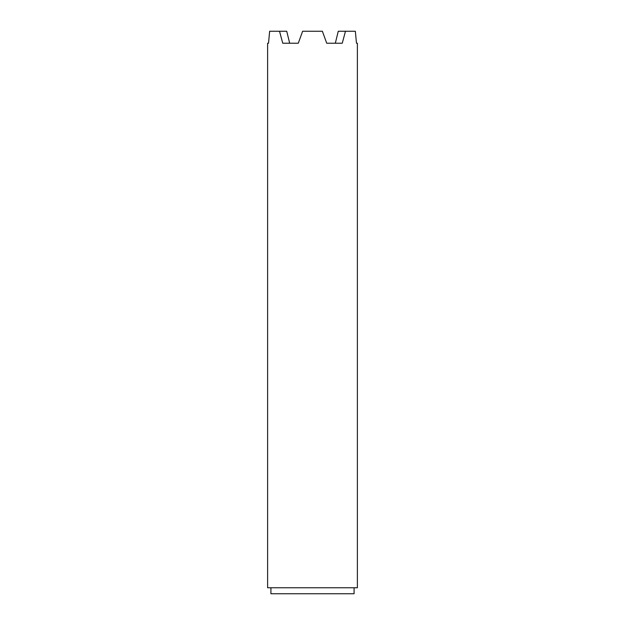 <?xml version="1.0" encoding="UTF-8"?>
<svg xmlns="http://www.w3.org/2000/svg" width="625" height="625" viewBox="0 0 625 625"><rect width="100%" height="100%" fill="white"/><g stroke="black" fill="none" stroke-linecap="round" stroke-linejoin="round"><path stroke-width="0.94" d="M270.914 587.766L270.914 593.75L354.086 593.75L354.086 587.766M357.383 43.219L357.383 587.766L267.617 587.766L267.617 43.219L268.523 43.219L269.648 31.25L279.523 31.25L282.742 43.219L298.289 43.219L302.617 31.25L322.383 31.25L326.711 43.219L335.328 43.219L338.266 31.25L355.352 31.25L356.477 43.219L357.383 43.219L356.477 43.219M326.711 43.219L342.258 43.219L345.477 31.25M268.523 43.219L267.617 43.219M279.523 31.25L286.734 31.25L289.672 43.219L298.289 43.219"/></g></svg>
